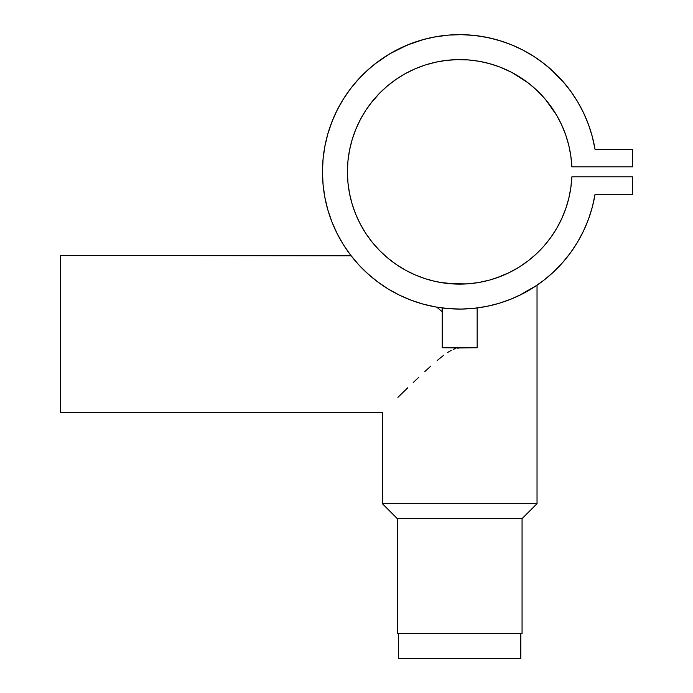 <?xml version="1.0" encoding="UTF-8"?>
<svg xmlns="http://www.w3.org/2000/svg" width="693" height="693" viewBox="0 0 693 693"><rect width="100%" height="100%" fill="white"/><g stroke="black" fill="none" stroke-linecap="round" stroke-linejoin="round"><path stroke-width="1.04" d="M398.57 633.402L398.57 658.35L520.815 658.35L520.815 633.402L520.815 658.35L398.57 658.35L398.57 633.402M442.229 307.961L442.229 347.747L477.156 347.747L477.156 307.961L477.156 347.747L459.693 347.973L442.229 347.747L442.229 307.961M445.183 308.307L450 308.731M474.211 308.307L472.046 308.524L474.211 308.307M475.822 308.125L472.046 308.524M570.512 252.772A137.214 137.214 0 0 0 595.053 194.317L632.475 194.317L632.475 176.854L571.846 176.854L570.841 187.664L568.788 198.337L565.722 208.758L561.659 218.823A112.266 112.266 0 0 0 565.713 208.784L561.659 218.823L556.644 228.465L550.727 237.569L543.944 246.058L536.382 253.855L528.101 260.88L519.178 267.074L509.701 272.375L499.757 276.741L489.431 280.119L478.828 282.484L468.052 283.818L457.198 284.104L440.601 282.493L448.899 283.61M459.537 284.13L467.931 283.827M436.027 281.609L435.395 281.471M435.369 281.462L425.459 278.785M412.751 273.848L410.065 272.566L412.751 273.848M410.057 272.566L405.344 270.097M446.361 283.333L435.654 281.523L425.164 278.69L415.003 274.852L405.258 270.053L396.032 264.336A112.266 112.266 0 0 0 405.327 270.088L405.336 270.097A112.266 112.266 0 0 0 415.861 275.216M442.229 311.677L436.703 307.138L442.229 311.677M457.475 348.146L459.693 347.973L457.475 348.146M453.231 349.393L455.318 348.64L453.231 349.393M447.487 352.555L451.238 350.329L447.487 352.555M437.222 360.473L443.936 355.067L437.222 360.473M424.783 371.613L430.873 366.043L424.783 371.613M413.201 382.562L418.901 377.139L413.201 382.562M397.903 397.366L407.761 387.794L397.903 397.366M352.382 257.372L350.866 255.44L60.525 255.44L60.525 412.612L382.354 412.612L382.857 412.118L382.354 412.612L382.354 503.672L397.323 518.641L522.063 518.641L537.032 503.672L382.354 503.672L537.032 503.672L537.032 285.204L518.754 295.72M359.658 265.791L357.779 263.738M373.891 278.941L365.687 271.821M379.348 283.099L376.68 281.115M388.461 289.146L386.625 288.002M401.334 296.05L397.791 294.326M411.339 300.277L409.338 299.506M425.441 304.738L421.673 303.707M436.226 307.06L433.506 306.557M536.477 285.577L537.032 285.204L537.032 503.672L522.063 518.641L522.063 633.402L397.323 633.402L397.323 518.641L397.323 633.402L522.063 633.402L522.063 518.641L397.323 518.641L382.354 503.672L382.354 412.612L60.525 412.612L60.525 255.44L351.178 255.847M561.659 218.823L556.644 228.465L550.727 237.569L543.944 246.058L536.382 253.855L528.101 260.88L519.178 267.074L509.701 272.375L496.586 277.893M494.022 278.751L489.466 280.111A112.266 112.266 0 0 0 496.379 277.962L496.387 277.962A112.266 112.266 0 0 0 536.313 253.915M492.047 279.366L490.748 279.747M486.157 280.968L486.174 280.96A112.266 112.266 0 0 0 489.379 280.137M483.428 281.592L484.372 281.384M489.223 280.18L483.463 281.583A112.266 112.266 0 0 0 483.471 281.583L480.535 282.181A112.266 112.266 0 0 1 480.492 282.19L481.427 282.008M480.535 282.181L477.399 282.727A112.266 112.266 0 0 1 474.073 283.203L477.919 282.64M466.753 283.905L450.052 283.714M533.731 287.387L544.048 280.085L553.742 271.777L562.612 262.612L570.599 252.65L577.624 242.004L583.627 230.743L588.565 218.971L592.385 206.8L595.053 194.317A137.214 137.214 0 0 1 384.676 286.763A137.214 137.214 0 0 1 384.676 56.965A137.214 137.214 0 0 1 595.053 149.411A137.214 137.214 0 0 0 594.62 146.916M324.766 146.916A137.214 137.214 0 0 0 358.757 264.821L367.836 273.796L377.702 281.886L388.401 289.111M537.032 285.204L544.048 280.085A137.214 137.214 0 0 0 544.092 280.05M498.475 303.482L499.289 303.239M422.773 304.019L423.977 304.348M410.906 300.112L423.319 304.166L435.767 306.973L448.423 308.619L461.183 309.069L473.917 308.342L486.538 306.427L498.925 303.352L510.966 299.133L522.574 293.823L534.701 286.755M377.261 281.557L378.239 282.294M367.403 273.406L368.26 274.177M522.617 293.797L523.735 293.217M459.702 309.078L463.106 309.035M571.838 166.77A112.266 112.266 0 0 0 569.152 146.916A112.266 112.266 0 0 0 568.814 145.504M396.032 264.336L387.387 257.753L379.426 250.364L372.219 242.238L365.826 233.454L360.317 224.099L355.734 214.25L352.122 204.002A112.266 112.266 0 0 0 372.193 242.204M372.245 242.273A112.266 112.266 0 0 0 396.006 264.319M415.878 275.225A112.266 112.266 0 0 0 467.056 283.887L468.598 283.775M536.451 253.785A112.266 112.266 0 0 0 561.651 218.858M565.731 208.723A112.266 112.266 0 0 0 568.762 198.449M568.814 198.224A112.266 112.266 0 0 0 571.838 176.958M592.385 206.8L595.053 194.317L632.475 194.317L632.475 176.854L571.846 176.854A112.266 112.266 0 0 1 402.122 268.243A112.266 112.266 0 0 1 402.122 75.485A112.266 112.266 0 0 1 571.846 166.874L632.475 166.874L632.475 149.411L595.053 149.411L592.385 136.928L588.565 124.757L583.627 112.985L577.624 101.724L570.599 91.078L562.612 81.116L553.742 71.951L544.048 63.643L533.627 56.272L522.574 49.905L510.966 44.595L498.925 40.376L486.538 37.301L473.917 35.386L461.183 34.659L448.423 35.109L435.767 36.755L423.319 39.562L411.183 43.512L399.471 48.571L388.279 54.695L377.702 61.842L367.836 69.932L358.757 78.907L350.563 88.687L343.304 99.186L337.058 110.308L331.869 121.968L327.789 134.061L324.844 146.483L323.068 159.113L322.479 171.864L323.068 184.615L324.844 197.245L327.789 209.667L331.869 221.76L337.058 233.42L343.304 244.542L350.563 255.041L358.679 264.735M568.762 145.279A112.266 112.266 0 0 0 565.731 135.005M478.776 61.235A112.266 112.266 0 0 0 396.049 79.374L405.258 73.675L415.003 68.876L425.164 65.038L435.654 62.205L446.361 60.395L457.198 59.624L468.052 59.91L478.828 61.244L489.431 63.609L499.757 66.987L509.701 71.353L519.178 76.654L528.101 82.848L536.382 89.873L543.944 97.67L550.727 106.159L556.644 115.263L561.659 124.905L565.722 134.97A112.266 112.266 0 0 0 561.676 124.931L565.722 134.97L568.788 145.391L570.841 156.064L571.846 166.874L632.475 166.874L632.475 149.411L595.053 149.411L592.177 136.157M561.651 124.87A112.266 112.266 0 0 0 536.451 89.943M536.313 89.813A112.266 112.266 0 0 0 489.492 63.626M489.379 63.591A112.266 112.266 0 0 0 478.889 61.253M396.006 79.409A112.266 112.266 0 0 0 372.245 101.455M372.193 101.525A112.266 112.266 0 0 0 350.234 146.916L351.368 142.368M440.41 282.467L442.177 282.753M459.251 284.13L457.328 284.104M457.016 284.095L450.008 283.714M496.387 277.962L492.671 279.175M388.279 289.033L399.471 295.157L411.183 300.216M355.734 214.25L352.122 204.002L349.523 193.46L347.947 182.709L347.427 171.864L347.947 161.019L349.523 150.268L352.122 139.726L355.734 129.478L360.317 119.629L365.826 110.274L372.219 101.49L379.426 93.364L387.387 85.975L396.613 78.993M496.379 277.962L494.248 278.681M490.566 279.799L489.431 280.119M415.003 274.852L414.024 274.419M407.086 271.041L405.336 270.088M379.426 250.364L372.219 242.238L365.826 233.454M352.122 204.002L349.523 193.46M347.947 182.709L347.427 171.864L347.947 161.019L349.523 150.268M365.826 110.274L367.359 108.004M369.975 104.374L379.426 93.364M387.387 85.975L388.418 85.118M393.806 80.968L396.032 79.392M404.634 74.021L405.258 73.675M446.361 60.395L457.198 59.624M468.052 59.91L468.555 59.944M469.126 59.996L478.828 61.244M489.431 63.609L499.757 66.987L511.581 72.306M511.581 72.315L528.101 82.848M543.416 97.072L536.832 90.298L545.452 99.42M545.486 99.454L556.644 115.263M568.788 145.391L570.841 156.064M588.565 124.757L583.627 112.985M563.444 82.069L550.978 69.421L541.32 61.573M502.304 41.433L490.289 38.106L477.936 35.871M460.473 34.65L451.775 34.875M448.423 35.109L433.835 37.11M423.83 39.414L407.397 45.002L389.778 53.794L375.034 63.877L365.627 71.968M333.394 118.234L328.95 130.232M323.068 159.113L322.479 171.864M527.156 291.346L528.014 290.861M529.348 290.081L531.903 288.539M532.423 288.21L533.627 287.456M535.161 286.46L536.269 285.715M553.742 271.777L562.612 262.612L570.599 252.65M477.408 282.727L474.081 283.203M528.603 290.514L534.849 286.659M521.846 294.196L522.894 293.659M519.741 295.235L520.322 294.958M382.857 412.118L382.354 412.612M424.592 278.499L423.198 278.032M436.001 281.601L431.548 280.544M446.457 308.437L447.21 308.506M328.932 130.275L327.616 134.676L328.932 130.258M338.842 106.887L336.417 111.608L338.851 106.861M342.333 100.762L345.253 96.154L342.333 100.762M407.397 45.002L412.066 43.183M433.861 37.101L435.767 36.755M448.12 35.135L451.767 34.875L448.12 35.135M508.801 43.737L513.929 45.825L508.801 43.737M575.675 98.553L577.849 102.105L575.684 98.553M578.092 102.521L578.438 103.118M563.426 128.933L562.456 126.654M560.732 122.93L559.442 120.357L560.732 122.93M534.857 88.479L528.837 83.42L534.857 88.479M525.9 81.202L522.072 78.526M465.497 59.745L458.324 59.607L465.497 59.745M454.487 59.719L450.251 59.996M440.878 61.183L444.022 60.698M433.879 62.604L431.644 63.158L433.879 62.604M385.403 87.69L380.786 92.004L385.403 87.69M377.919 94.941L375.97 97.072M361.425 117.576L365.272 111.123L361.417 117.593M360.143 119.967L355.838 129.236L360.143 119.967M571.101 91.771L568.147 87.812M535.689 57.614L531.02 54.643M525.086 51.23L520.148 48.683M477.901 35.863L472.799 35.274M360.758 76.784L356.999 80.864M352.581 86.105L349.22 90.48M325.398 143.676L324.809 146.665M352.39 138.851L352.72 137.803M397.306 78.526L404.469 74.116M405.31 73.649L414.466 69.109M417.463 67.845L424.003 65.419M427.72 64.25L431.644 63.158M480.379 61.521L488.652 63.401M557.848 117.386L559.442 120.357M566.155 136.244L568.121 142.758"/></g></svg>
